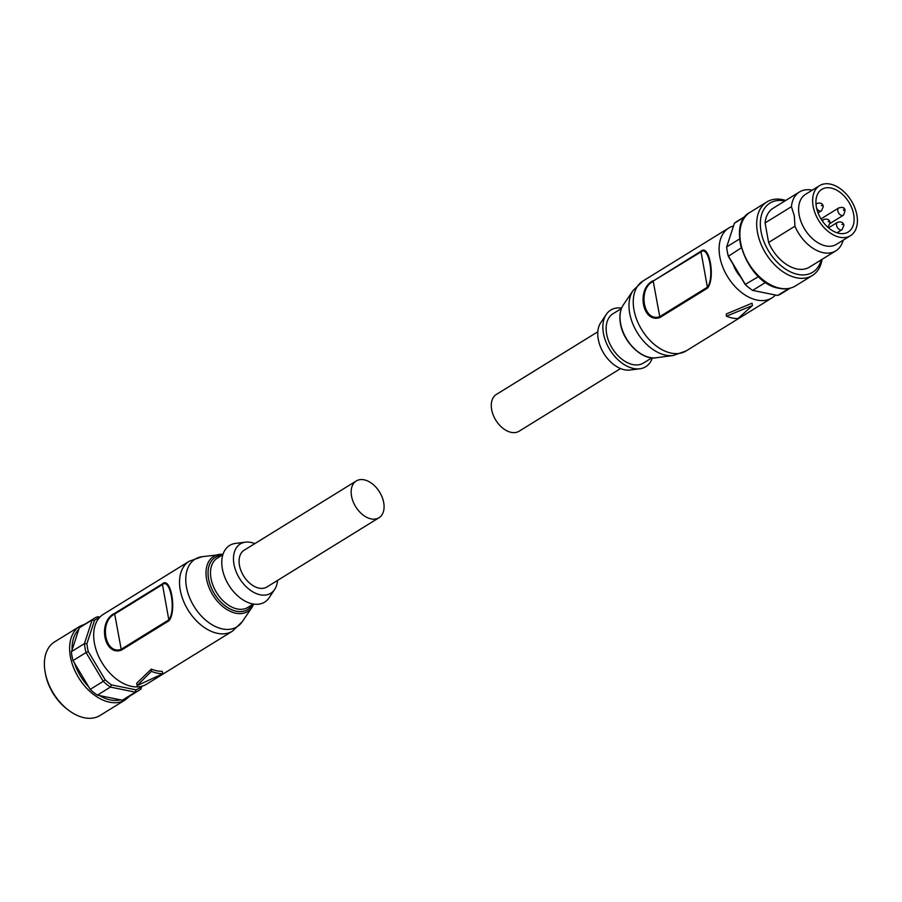 <?xml version="1.0" encoding="UTF-8"?>
<svg xmlns="http://www.w3.org/2000/svg" width="902" height="902" viewBox="0 0 902 902"><rect width="100%" height="100%" fill="white"/><g stroke="black" fill="none" stroke-linecap="round" stroke-linejoin="round"><path stroke-width="1.35" d="M597.823 331.767L496.371 394.433A21.625 14.015 58.3 0 0 491.646 409.564A21.625 14.015 58.3 0 0 502.91 428.258A21.625 14.015 58.3 0 0 519.09 431.224L620.542 368.568M737.949 318.541L752.448 305.541L726.381 316.196A43.679 28.312 58.3 0 0 732.277 318A43.679 28.312 58.3 0 0 737.949 318.541M653.285 280.669C635.978 288.539 642.269 323.66 659.914 317.538L707.551 288.11C715.647 278.335 709.31 243.247 700.922 251.241L653.228 281.018L700.888 251.985C708.848 244.645 714.914 278.256 707.247 287.298L659.61 316.726C643.442 322.397 637.421 288.764 653.251 281.413L659.914 317.538M775.494 295.033A41.086 26.62 -121.7 0 1 771.988 297.897A41.086 26.62 -121.7 0 1 757.071 300.084A41.086 26.62 -121.7 0 1 722.761 266.992A41.086 26.62 -121.7 0 1 728.805 227.992A41.086 26.62 -121.7 0 1 733.529 225.962M726.381 316.196L726.313 313.964L752.031 303.196L752.448 305.541M651.898 357.846L643.453 363.055A28.977 18.773 -121.7 0 1 632.933 364.6A28.977 18.773 -121.7 0 1 608.726 341.26A28.977 18.773 -121.7 0 1 612.999 313.749L621.444 308.54M652.36 357.88A33.295 21.58 -121.7 0 1 639.789 368.794L629.889 370.034A28.977 18.773 -121.7 0 1 624.534 369.786A28.977 18.773 -121.7 0 1 602.006 350.202A28.977 18.773 -121.7 0 1 600.687 322.758L606.234 314.46A33.295 21.58 -121.7 0 1 621.613 308.101M639.789 368.794A33.295 21.58 -121.7 0 1 633.632 368.501A33.295 21.58 -121.7 0 1 607.756 345.996A33.295 21.58 -121.7 0 1 606.234 314.46M739.719 238.883A42.383 27.466 58.3 0 0 741.32 247.813M758.526 276.598A42.383 27.466 58.3 0 0 765.685 282.349M785.755 200.447A43.251 28.03 58.3 0 0 766.903 201.924A43.251 28.03 58.3 0 0 757.443 232.186A43.251 28.03 58.3 0 0 779.982 269.585A43.251 28.03 58.3 0 0 812.352 275.505A43.251 28.03 58.3 0 0 822.105 259.314M784.898 200.977A40.646 26.35 58.3 0 0 761.051 231.543A40.646 26.35 58.3 0 0 790.659 271.976A40.646 26.35 58.3 0 0 821.248 259.844M819.568 185.654L805.554 194.313A29.405 19.055 58.3 0 0 799.127 214.89A29.405 19.055 58.3 0 0 814.45 240.327A29.405 19.055 58.3 0 0 836.458 244.352L850.473 235.693A29.405 19.055 58.3 0 0 856.9 215.116A29.405 19.055 58.3 0 0 841.577 189.679A29.405 19.055 58.3 0 0 819.568 185.654A29.405 19.055 58.3 0 0 813.13 206.242A29.405 19.055 58.3 0 0 828.464 231.667A29.405 19.055 58.3 0 0 850.473 235.693M812.24 190.175A34.592 22.426 58.3 0 0 799.465 191.968A34.592 22.426 58.3 0 0 791.426 206.682L794.312 215.758L794.944 226.21A34.592 22.426 58.3 0 0 835.827 250.846A34.592 22.426 58.3 0 0 843.144 240.225M816.355 206.896A25.087 16.259 58.3 0 0 829.423 228.578A25.087 16.259 58.3 0 0 848.196 232.017A25.087 16.259 58.3 0 0 853.687 214.462A25.087 16.259 58.3 0 0 840.608 192.769A25.087 16.259 58.3 0 0 821.835 189.341A25.087 16.259 58.3 0 0 816.355 206.896M799.465 191.968L773.127 208.238A34.592 22.426 58.3 0 0 765.088 222.952L791.426 206.682M794.944 226.21L768.605 242.48A34.592 22.426 58.3 0 0 809.489 267.116L835.827 250.846M768.605 242.48L765.088 222.952M733.123 264.342A25.087 16.259 58.3 0 0 740.655 276.959M790.208 288.166L781.076 293.815A42.383 27.466 -121.7 0 1 777.614 295.461L752.651 290.399A42.383 27.466 -121.7 0 1 750.611 288.978A42.383 27.466 -121.7 0 1 745.48 284.649L728.286 255.864A42.383 27.466 -121.7 0 1 727.215 251.094A42.383 27.466 -121.7 0 1 726.674 246.934L734.431 223.211A42.383 27.466 -121.7 0 1 736.528 221.7L745.661 216.052M777.614 295.461L788.968 288.448M765.629 282.394L752.651 290.399M750.611 288.978L749.821 288.392A40.646 26.35 -121.7 0 1 745.153 284.48L758.492 276.621M741.286 247.836L728.32 256.303A40.646 26.35 -121.7 0 1 727.384 252.064L727.215 251.094M726.674 246.934L739.64 238.929M745.266 216.514L734.431 223.211M728.32 256.303L745.153 284.48M378.987 517.759L266.902 586.988A21.625 14.015 -121.7 0 1 250.722 584.034A21.625 14.015 -121.7 0 1 239.447 565.328A21.625 14.015 -121.7 0 1 244.183 550.197L356.267 480.969A21.625 14.015 -121.7 0 1 372.447 483.923A21.625 14.015 -121.7 0 1 383.711 502.628A21.625 14.015 -121.7 0 1 378.987 517.759A21.625 14.015 -121.7 0 1 362.807 514.805A21.625 14.015 -121.7 0 1 351.532 496.1A21.625 14.015 -121.7 0 1 356.267 480.969M151.389 671.347L137.115 685.61L162.958 673.693A43.679 28.312 -121.7 0 1 157.286 673.151A43.679 28.312 -121.7 0 1 151.389 671.347L151.31 669.115A41.086 26.62 58.3 0 0 156.869 670.806A41.086 26.62 58.3 0 0 162.202 671.313L162.958 673.693M189.228 561.258L103.369 614.296A41.086 26.62 58.3 0 0 97.326 653.296A41.086 26.62 58.3 0 0 131.647 686.388A41.086 26.62 58.3 0 0 146.552 684.201L232.412 631.174A41.086 26.62 58.3 0 1 217.506 633.351A41.086 26.62 58.3 0 1 183.185 600.258A41.086 26.62 58.3 0 1 189.228 561.258L202.116 556.692A39.789 25.786 58.3 0 0 187.56 591.746A39.789 25.786 58.3 0 0 222.535 628.942A39.789 25.786 58.3 0 0 242.266 621.703L232.412 631.174M254.815 543.624A28.977 18.773 58.3 0 0 250.824 542.406A28.977 18.773 58.3 0 0 245.468 542.158A28.977 18.773 58.3 0 0 234.768 567.64A28.977 18.773 58.3 0 0 260.25 594.79A28.977 18.773 58.3 0 0 274.67 589.434A28.977 18.773 58.3 0 0 277.534 580.426M245.468 542.158L235.569 543.399A33.295 21.58 58.3 0 0 223.256 572.68A33.295 21.58 58.3 0 0 252.549 603.889A33.295 21.58 58.3 0 0 269.123 597.733L274.67 589.434M140.926 688.981A42.383 27.466 -121.7 0 1 138.829 690.492L125.784 698.554A42.383 27.466 -121.7 0 1 122.322 700.211L135.368 692.15L135.943 689.838A40.646 26.35 58.3 0 0 140.87 687.02L140.926 688.981L141.828 686.23M78.756 629.506L72.081 649.947A41.515 26.902 -121.7 0 1 78.756 629.506L79.15 627.95L92.184 619.899A42.383 27.466 -121.7 0 1 94.282 618.377A42.383 27.466 -121.7 0 1 97.743 616.731L99.412 617.656A40.646 26.35 58.3 0 0 94.484 620.463L92.184 619.899L84.427 643.622L86.896 643.69A40.646 26.35 58.3 0 0 87.426 647.613A40.646 26.35 58.3 0 0 88.317 651.605L86.04 652.552L103.245 681.337L105.151 679.781A40.646 26.35 58.3 0 0 111.51 684.889L110.405 687.087L97.371 695.149L122.322 700.211M125.277 699.884L100.054 715.466A43.251 28.03 -121.7 0 1 68.969 710.528A43.251 28.03 -121.7 0 1 45.145 672.148A43.251 28.03 -121.7 0 1 45.1 671.877A43.251 28.03 -121.7 0 1 54.605 641.874L79.816 626.304A43.251 28.03 58.3 0 0 70.367 656.566A43.251 28.03 58.3 0 0 109.582 702.184A43.251 28.03 58.3 0 0 125.277 699.884L129.685 696.141M71.393 651.684A42.383 27.466 -121.7 0 0 71.98 656.092A42.383 27.466 -121.7 0 0 72.994 660.602L86.04 652.552A42.383 27.466 -121.7 0 1 85.025 648.042A42.383 27.466 -121.7 0 1 84.427 643.622L71.393 651.684L72.081 649.947M68.969 710.528L67.797 709.66A40.646 26.35 -121.7 0 1 45.393 673.568A40.646 26.35 -121.7 0 1 45.348 673.32A40.646 26.35 -121.7 0 1 45.314 673.072M72.994 660.602L90.2 689.387L103.245 681.337A42.383 27.466 -121.7 0 0 110.405 687.087L135.368 692.15A42.383 27.466 -121.7 0 0 138.829 690.492M97.371 695.149A42.383 27.466 -121.7 0 1 90.2 689.387M79.15 627.95A42.383 27.466 -121.7 0 1 81.248 626.439L94.282 618.377M99.863 617.16L97.743 616.731M86.896 643.69L94.484 620.463M105.151 679.781L88.317 651.605M141.073 686.411L140.87 687.02M135.943 689.838L111.51 684.889M114.723 613.315L114.689 614.059L162.326 584.631C170.298 577.303 176.33 610.936 168.685 619.945L121.048 649.372C104.891 655.055 98.837 621.388 114.689 614.059L121.353 650.184L168.99 620.756C177.063 611.015 170.771 575.893 162.36 583.898L114.723 613.315C97.405 621.162 103.719 656.306 121.353 650.184M137.115 685.61L136.687 683.265L151.31 669.115M656.047 357.778C642.213 360.338 623.259 342.117 620.452 323.683C619.155 316.061 620.125 309.792 623.35 304.853A32.393 20.994 -121.7 0 0 620.576 323.344A32.393 20.994 -121.7 0 0 649.959 357.519A32.393 20.994 -121.7 0 0 656.047 357.778L673.242 355.501L686.129 350.934A41.086 26.62 -121.7 0 1 671.212 353.11A41.086 26.62 -121.7 0 1 636.902 320.018A41.086 26.62 -121.7 0 1 642.946 281.018L728.805 227.992M707.551 288.11L700.922 251.241M673.242 355.501A39.789 25.786 -121.7 0 1 665.766 355.185A39.789 25.786 -121.7 0 1 634.794 328.204A39.789 25.786 -121.7 0 1 633.091 290.489L642.946 281.018M815.983 204.032L816.896 203.469A4.33 2.807 58.3 0 0 816.039 204.607M821.372 205.521L822.015 205.656L821.372 205.521M822.038 220.528L823.661 219.524A4.33 2.807 58.3 0 0 822.658 221.418M828.137 221.588L828.78 221.712L828.137 221.588M837.496 222.332A4.33 2.807 58.3 0 0 836.56 225.365A4.33 2.807 58.3 0 0 838.804 229.097A4.33 2.807 58.3 0 0 842.051 229.694L843.922 225.387C843.302 222.32 841.16 221.306 837.496 222.332L828.543 227.868M841.972 224.395L842.615 224.519L841.972 224.395M843.505 209.636L843.641 210.414L843.505 209.636M841.758 215.488A4.33 2.807 58.3 0 0 843.325 215.262C845.963 210.324 845.445 207.685 841.758 207.381L838.781 207.9A4.33 2.807 58.3 0 0 837.834 210.933A4.33 2.807 58.3 0 0 841.758 215.488M750.081 212.308C725.095 224.891 748.04 284.029 779.215 288.324C785.417 289.542 790.851 288.73 795.541 285.889A43.251 28.03 -121.7 0 1 779.847 288.189A43.251 28.03 -121.7 0 1 740.632 242.57A43.251 28.03 -121.7 0 1 750.081 212.308L766.903 201.924M827.686 227.101A4.33 2.807 58.3 0 0 828.205 226.887L830.088 222.58C829.468 219.513 827.326 218.498 823.661 219.524M816.671 208.418A4.33 2.807 58.3 0 0 821.44 210.82L823.323 206.524C822.703 203.457 820.561 202.431 816.896 203.469M168.99 620.756L162.36 583.898M222.986 554.335A32.393 20.994 58.3 0 0 219.31 554.414A32.393 20.994 58.3 0 0 206.569 579.061A32.393 20.994 58.3 0 0 235.941 613.236A32.393 20.994 58.3 0 0 252.008 607.339L253.744 604.092M221.824 555.361A30.702 19.9 58.3 0 0 208.599 578.847A30.747 19.923 58.3 0 0 228.488 608.117A30.747 19.923 58.3 0 0 252.346 604.622M222.862 554.719L217.337 558.135A28.977 18.773 58.3 0 0 211 578.419A28.977 18.773 58.3 0 0 237.271 608.974A28.977 18.773 58.3 0 0 247.791 607.441L253.315 604.024M120.744 699.76A41.515 26.902 -121.7 0 1 110.416 699.929A41.515 26.902 -121.7 0 1 99.243 695.397M89.163 687.301A41.515 26.902 -121.7 0 1 74.336 662.508M221.892 555.316A30.747 19.923 58.3 0 0 208.565 578.836A30.702 19.9 58.3 0 0 228.443 608.049A30.702 19.9 58.3 0 0 252.267 604.667M820.989 218.893L838.781 207.9M795.541 285.889L812.352 275.505M830.156 223.392L843.325 215.262M837.022 232.795L842.051 229.694M818.058 212.917L821.44 210.82M623.35 304.853L633.091 290.489M771.988 297.897L686.129 350.934M222.997 554.313L202.116 556.692M45.348 673.32L45.1 671.877M85.149 624.026L79.816 626.304M252.008 607.339L242.266 621.703"/></g></svg>
